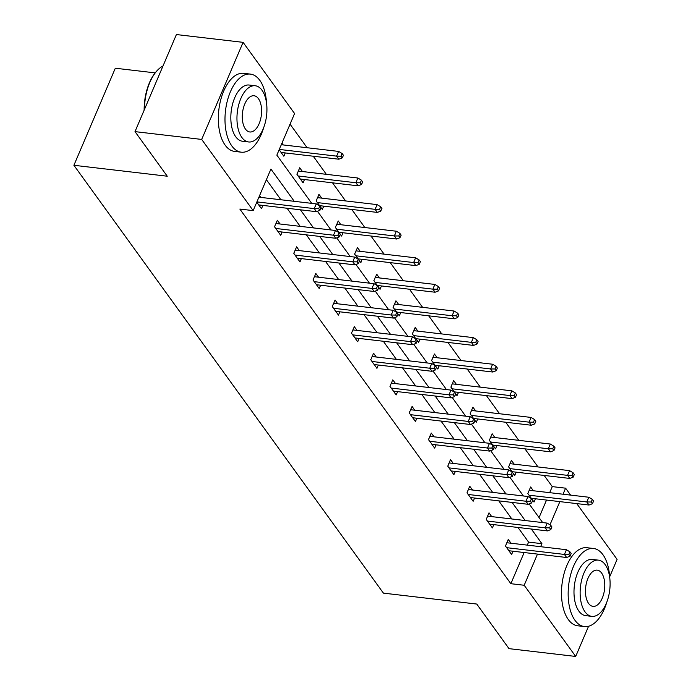 <?xml version="1.0" encoding="UTF-8"?>
<svg xmlns="http://www.w3.org/2000/svg" width="691" height="691" viewBox="0 0 691 691"><rect width="100%" height="100%" fill="white"/><g stroke="black" fill="none" stroke-linecap="round" stroke-linejoin="round"><path stroke-width="1.04" d="M155.173 72.883L115.311 68.219L73.902 165.287L383.401 593.128L476.755 604.055L509.008 648.65L575.689 656.45L524.193 585.26L537.486 554.096M73.902 165.287L167.257 176.214L135.004 131.627L176.404 34.55L243.085 42.35L294.591 113.549L276.849 155.13L311.745 203.361M549.682 492.666L552.264 486.619L544.163 475.434M538.03 466.952L524.927 448.83M518.786 440.348L505.682 422.236M499.541 413.745L486.438 395.632M480.297 387.141L467.194 369.029M461.052 360.547L447.949 342.425M441.808 333.943L428.705 315.822M422.572 307.34L409.461 289.227M403.328 280.736L390.225 262.623M384.084 254.133L370.981 236.02M364.839 227.538L351.736 209.416M345.595 200.934L332.492 182.821M326.351 174.331L313.248 156.218M307.106 147.727L290.065 124.164M552.264 486.619L565.601 488.183L570.611 495.11M576.743 503.601L617.098 559.373L609.652 576.83M588.568 626.262L575.689 656.45M135.004 131.627L201.686 139.427L243.085 42.35M491.75 516.626L489.012 512.843L486.222 519.399L492.389 527.924L493.789 524.633M453.261 463.419L450.532 459.636L447.733 466.2L453.901 474.726L455.309 471.426M414.781 410.221L412.043 406.438L409.245 412.993L415.412 421.519L416.82 418.228M376.293 357.014L373.555 353.231L370.756 359.795L376.923 368.32L378.331 365.021M337.804 303.815L335.075 300.032L332.276 306.588L338.443 315.113L339.851 311.822M299.324 250.608L296.586 246.825L293.787 253.39L299.954 261.915L301.362 258.615M259.566 195.657L260.835 197.401M262.874 205.408L261.466 208.708L256.767 202.213M527.302 545.13L528.589 542.115L517.991 527.466M511.858 518.976L498.755 500.863M492.614 492.372L479.511 474.259M473.37 465.777L460.266 447.656M454.125 439.174L441.022 421.052M434.881 412.57L421.778 394.457M415.637 385.967L402.533 367.854M396.401 359.363L383.289 341.25M377.156 332.768L364.053 314.647M357.912 306.165L344.809 288.052M338.668 279.561L325.565 261.448M319.423 252.958L306.32 234.845M300.179 226.363L287.076 208.241M280.935 199.759L266.389 179.651M294.271 201.323L270.924 169.036L253.182 210.617L239.846 209.062L510.856 583.696L524.149 552.532M280.08 224.005L277.341 220.222L274.543 226.786L280.71 235.311L282.118 232.012M318.56 277.212L315.83 273.429L313.032 279.985L319.199 288.51L320.607 285.219M357.048 330.41L354.31 326.636L351.52 333.192L357.688 341.717L359.087 338.417M395.537 383.617L392.799 379.834L390 386.39L396.168 394.924L397.575 391.624M434.026 436.816L431.288 433.041L428.489 439.597L434.656 448.122L436.064 444.823M472.506 490.023L469.776 486.239L466.978 492.804L473.145 501.329L474.553 498.03M510.995 543.23L508.256 539.446L505.458 546.002L511.625 554.528L513.033 551.228M510.856 583.696L524.193 585.26M253.182 210.617L201.686 139.427M540.638 546.693L541.925 543.67L531.336 529.021M549.976 524.806L559.865 501.623M563.018 494.22L565.601 488.183M317.48 211.299L330.989 229.965M336.724 237.903L350.233 256.568M355.969 264.498L369.469 283.163M375.213 291.101L388.713 309.767M394.457 317.705L407.958 336.37M413.702 344.308L427.202 362.974M432.946 370.912L446.446 389.577M452.19 397.506L465.691 416.172M471.426 424.11L484.935 442.776M490.67 450.713L504.171 469.379M509.915 477.317L523.415 495.983M529.159 503.912L542.66 522.577M525.195 520.539L512.091 502.417M505.95 493.935L492.847 475.823M486.706 467.332L473.603 449.219M467.462 440.728L454.358 422.616M448.217 414.134L435.114 396.012M428.973 387.53L415.87 369.417M409.737 360.927L396.625 342.814M390.493 334.323L377.39 316.21M371.248 307.728L358.145 289.607M352.004 281.125L338.901 263.012M332.76 254.521L319.657 236.408M313.515 227.918L300.412 209.805M539.049 517.594L546.529 500.059M535.413 498.764L534.013 502.055L527.846 493.529L530.636 486.974L533.374 490.757M516.177 472.16L514.769 475.46L508.602 466.926L511.4 460.37L514.13 464.153M496.933 445.557L495.525 448.856L489.358 440.331L492.156 433.767L494.886 437.55M477.688 418.953L476.28 422.253L470.113 413.728L472.912 407.172L475.65 410.946M458.444 392.358L457.036 395.649L450.869 387.124L453.667 380.568L456.406 384.351M439.2 365.755L437.792 369.046L431.625 360.521L434.423 353.965L437.161 357.748M419.955 339.151L418.547 342.451L412.38 333.926L415.179 327.361L417.917 331.144M400.711 312.548L399.312 315.847L393.144 307.322L395.934 300.758L398.672 304.541M381.475 285.944L380.067 289.244L373.9 280.719L376.699 274.163L379.428 277.937M362.231 259.35L360.823 262.64L354.656 254.115L357.454 247.559L360.184 251.343M342.986 232.746L341.579 236.046L335.411 227.512L338.21 220.956L340.948 224.739M323.742 206.143L322.334 209.442L316.167 200.917L318.966 194.352L321.704 198.136M304.498 179.539L303.09 182.839L296.923 174.313L299.721 167.758L302.459 171.532M285.253 152.944L283.846 156.235L279.147 149.74M281.945 143.184L283.215 144.937M528.589 542.115L541.925 543.67M318.672 208.656L319.907 210.358L321.03 207.732L319.795 206.03L318.672 208.656L314.267 208.613L316.487 211.688L258.736 204.925M256.905 201.902L314.267 208.613L316.279 203.897L258.918 197.185M319.795 206.03L316.279 203.897M316.487 211.688L319.907 210.358M342.287 157.885L343.41 155.268L342.175 153.557L341.052 156.183L342.287 157.885L338.866 159.215L336.647 156.14L338.659 151.424L281.297 144.713M341.052 156.183L336.647 156.14L279.285 149.429M338.866 159.215L281.116 152.452M338.659 151.424L342.175 153.557M144.134 110.206A38.368 19.961 -83.3 0 1 155.916 71.994L156.503 71.311A39.309 20.454 96.7 0 0 144.436 109.498M162.981 66.016A39.309 20.454 96.7 0 0 156.503 71.311M266.519 103.002A39.309 20.454 96.7 0 0 259.799 80.346A39.309 20.454 96.7 0 0 250.375 74.101A39.309 20.454 96.7 0 0 227.33 100.886A39.309 20.454 96.7 0 0 231.822 145.939A39.309 20.454 96.7 0 0 241.237 152.184A39.309 20.454 96.7 0 0 263.616 127.792M250.375 74.101L243.707 73.315A39.309 20.454 96.7 0 0 220.662 100.109A39.309 20.454 96.7 0 0 225.154 145.153A39.309 20.454 96.7 0 0 234.569 151.398L241.237 152.184M248.656 141.966L242.515 141.249A28.305 14.727 -83.3 0 1 235.735 136.749A28.305 14.727 -83.3 0 1 232.504 104.324A28.305 14.727 -83.3 0 1 249.097 85.028L255.229 85.753A28.305 14.727 96.7 0 0 238.637 105.041A28.305 14.727 96.7 0 0 241.867 137.474A28.305 14.727 96.7 0 0 248.656 141.966A28.305 14.727 96.7 0 0 265.249 122.678A28.305 14.727 96.7 0 0 262.01 90.245A28.305 14.727 96.7 0 0 255.229 85.753M245.452 129.079A18.242 9.493 96.7 0 0 249.822 131.972A18.242 9.493 96.7 0 0 260.516 119.543A18.242 9.493 96.7 0 0 258.434 98.64A18.242 9.493 96.7 0 0 254.063 95.747A18.242 9.493 96.7 0 0 243.37 108.176A18.242 9.493 96.7 0 0 245.452 129.079M609.687 577.391A39.309 20.454 96.7 0 0 602.967 554.743A39.309 20.454 96.7 0 0 593.543 548.49A39.309 20.454 96.7 0 0 570.498 575.283A39.309 20.454 96.7 0 0 574.99 620.328A39.309 20.454 96.7 0 0 584.413 626.573A39.309 20.454 96.7 0 0 606.784 602.181M593.543 548.49L586.875 547.713A39.309 20.454 96.7 0 0 563.83 574.506A39.309 20.454 96.7 0 0 568.322 619.551A39.309 20.454 96.7 0 0 577.745 625.796L584.413 626.573M591.824 616.363L585.692 615.646A28.305 14.727 -83.3 0 1 578.903 611.146A28.305 14.727 -83.3 0 1 575.672 578.712A28.305 14.727 -83.3 0 1 592.265 559.425L598.397 560.142A28.305 14.727 96.7 0 0 581.813 579.429A28.305 14.727 96.7 0 0 585.044 611.863A28.305 14.727 96.7 0 0 591.824 616.363A28.305 14.727 96.7 0 0 608.417 597.076A28.305 14.727 96.7 0 0 605.186 564.642A28.305 14.727 96.7 0 0 598.397 560.142M588.62 603.468A18.242 9.493 96.7 0 0 592.99 606.37A18.242 9.493 96.7 0 0 603.684 593.94A18.242 9.493 96.7 0 0 601.602 573.038A18.242 9.493 96.7 0 0 597.231 570.135A18.242 9.493 96.7 0 0 586.538 582.565A18.242 9.493 96.7 0 0 588.62 603.468M337.916 235.26L339.151 236.961L340.266 234.335L339.039 232.634L337.916 235.26L333.511 235.216L335.731 238.283L277.972 231.528M275.752 228.462L333.511 235.216L335.524 230.492L275.934 223.521M339.039 232.634L335.524 230.492M335.731 238.283L339.151 236.961M357.161 261.854L358.396 263.565L359.51 260.939L358.284 259.237L357.161 261.854L352.755 261.82L354.975 264.886L297.216 258.132M294.997 255.065L352.755 261.82L354.768 257.095L295.178 250.125M358.284 259.237L354.768 257.095M354.975 264.886L358.396 263.565M361.531 184.488L362.654 181.863L361.419 180.161L360.296 182.787L361.531 184.488L358.111 185.819L355.891 182.744L357.903 178.028L298.313 171.048M360.296 182.787L355.891 182.744L298.132 175.989M358.111 185.819L300.36 179.055M357.903 178.028L361.419 180.161M380.776 211.092L381.898 208.466L380.663 206.764L379.54 209.382L380.776 211.092L377.355 212.413L375.135 209.347L377.148 204.622L317.558 197.652M379.54 209.382L375.135 209.347L317.376 202.593M377.355 212.413L319.596 205.659M377.148 204.622L380.663 206.764M376.405 288.458L377.64 290.168L378.754 287.542L377.519 285.832L376.405 288.458L371.991 288.423L374.22 291.49L316.461 284.735M314.241 281.66L371.991 288.423L374.012 283.699L314.422 276.728M377.519 285.832L374.012 283.699M374.22 291.49L377.64 290.168M400.02 237.695L401.134 235.07L399.908 233.359L398.785 235.985L400.02 237.695L396.599 239.017L394.38 235.951L396.392 231.226L336.802 224.255M398.785 235.985L394.38 235.951L336.621 229.187M396.599 239.017L338.84 232.262M396.392 231.226L399.908 233.359M395.649 315.061L396.884 316.763L397.999 314.146L396.764 312.436L395.649 315.061L391.236 315.018L393.455 318.093L335.705 311.33M333.485 308.264L391.236 315.018L393.257 310.302L333.667 303.323M396.764 312.436L393.257 310.302M393.455 318.093L396.884 316.763M419.264 264.29L420.378 261.673L419.143 259.963L418.029 262.589L419.264 264.29L415.844 265.62L413.615 262.554L415.637 257.829L356.046 250.859M418.029 262.589L413.615 262.554L355.865 255.791M415.844 265.62L358.085 258.866M415.637 257.829L419.143 259.963M414.894 341.665L416.12 343.367L417.243 340.741L416.008 339.039L414.894 341.665L410.48 341.622L412.7 344.697L354.949 337.934M352.73 334.867L410.48 341.622L412.492 336.897L352.911 329.927M416.008 339.039L412.492 336.897M412.7 344.697L416.12 343.367M438.509 290.894L439.623 288.268L438.388 286.566L437.273 289.192L438.509 290.894L435.08 292.224L432.86 289.149L434.881 284.433L375.291 277.454M437.273 289.192L432.86 289.149L375.109 282.394M435.08 292.224L377.329 285.461M434.881 284.433L438.388 286.566M434.129 368.26L435.365 369.97L436.487 367.344L435.252 365.643L434.129 368.26L429.724 368.225L431.944 371.292L374.194 364.537M371.974 361.471L429.724 368.225L431.737 363.501L372.147 356.53M435.252 365.643L431.737 363.501M431.944 371.292L435.365 369.97M457.744 317.497L458.867 314.871L457.632 313.17L456.518 315.796L457.744 317.497L454.324 318.819L452.104 315.752L454.117 311.028L394.535 304.057M456.518 315.796L452.104 315.752L394.354 308.998M454.324 318.819L396.574 312.064M454.117 311.028L457.632 313.17M453.374 394.863L454.609 396.574L455.732 393.948L454.497 392.238L453.374 394.863L448.969 394.829L451.188 397.895L393.438 391.141M391.218 388.066L448.969 394.829L450.981 390.104L391.391 383.134M454.497 392.238L450.981 390.104M451.188 397.895L454.609 396.574M476.989 344.101L478.112 341.475L476.876 339.773L475.753 342.39L476.989 344.101L473.568 345.422L471.348 342.356L473.361 337.631L413.771 330.661M475.753 342.39L471.348 342.356L413.598 335.601M473.568 345.422L415.818 338.668M473.361 337.631L476.876 339.773M472.618 421.467L473.853 423.168L474.976 420.551L473.741 418.841L472.618 421.467L468.213 421.432L470.433 424.499L412.674 417.744M410.454 414.669L468.213 421.432L470.226 416.708L410.635 409.737M473.741 418.841L470.226 416.708M470.433 424.499L473.853 423.168M496.233 370.704L497.356 368.078L496.121 366.368L494.998 368.994L496.233 370.704L492.813 372.026L490.593 368.959L492.605 364.235L433.015 357.264M494.998 368.994L490.593 368.959L432.842 362.196M492.813 372.026L435.062 365.271M492.605 364.235L496.121 366.368M491.862 448.07L493.098 449.772L494.212 447.146L492.985 445.445L491.862 448.07L487.457 448.027L489.677 451.102L431.918 444.339M429.698 441.273L487.457 448.027L489.47 443.311L429.88 436.332M492.985 445.445L489.47 443.311M489.677 451.102L493.098 449.772M511.107 474.674L512.342 476.375L513.456 473.75L512.221 472.048L511.107 474.674L506.702 474.631L508.922 477.697L451.163 470.942M448.943 467.876L506.702 474.631L508.714 469.906L449.124 462.935M512.221 472.048L508.714 469.906M508.922 477.697L512.342 476.375M530.351 501.269L531.586 502.979L532.701 500.353L531.465 498.652L530.351 501.269L525.937 501.234L528.157 504.3L470.407 497.546M468.187 494.471L525.937 501.234L527.959 496.509L468.368 489.539M531.465 498.652L527.959 496.509M528.157 504.3L531.586 502.979M515.477 397.299L516.6 394.682L515.365 392.972L514.242 395.598L515.477 397.299L512.057 398.629L509.837 395.554L511.85 390.838L452.26 383.859M514.242 395.598L509.837 395.554L452.078 388.8M512.057 398.629L454.298 391.866M511.85 390.838L515.365 392.972M534.722 423.903L535.836 421.277L534.609 419.575L533.487 422.201L534.722 423.903L531.301 425.233L529.081 422.158L531.094 417.433L471.504 410.463M533.487 422.201L529.081 422.158L471.322 415.403M531.301 425.233L473.542 418.47M531.094 417.433L534.609 419.575M553.966 450.506L555.08 447.88L553.845 446.179L552.731 448.796L553.966 450.506L550.546 451.828L548.326 448.761L550.338 444.037L490.748 437.066M552.731 448.796L548.326 448.761L490.567 442.007M550.546 451.828L492.787 445.073M550.338 444.037L553.845 446.179M549.595 527.872L550.822 529.574L551.945 526.957L550.71 525.246L549.595 527.872L545.182 527.838L547.402 530.904L489.651 524.149M487.431 521.074L545.182 527.838L547.194 523.113L487.613 516.142M550.71 525.246L547.194 523.113M547.402 530.904L550.822 529.574M573.21 477.11L574.325 474.484L573.089 472.774L571.975 475.399L573.21 477.11L569.781 478.431L567.561 475.365L569.583 470.64L509.993 463.67M571.975 475.399L567.561 475.365L509.811 468.602M569.781 478.431L512.031 471.677M569.583 470.64L573.089 472.774M568.84 554.476L570.066 556.177L571.189 553.56L569.954 551.85L568.84 554.476L564.426 554.432L566.646 557.507L508.896 550.744M506.676 547.678L564.426 554.432L566.439 549.716L506.857 542.737M569.954 551.85L566.439 549.716M566.646 557.507L570.066 556.177M592.446 503.704L593.569 501.087L592.334 499.377L591.22 502.003L592.446 503.704L589.026 505.035L586.806 501.968L588.818 497.244L529.237 490.273M591.22 502.003L586.806 501.968L529.056 495.205M589.026 505.035L531.275 498.28M588.818 497.244L592.334 499.377"/></g></svg>

